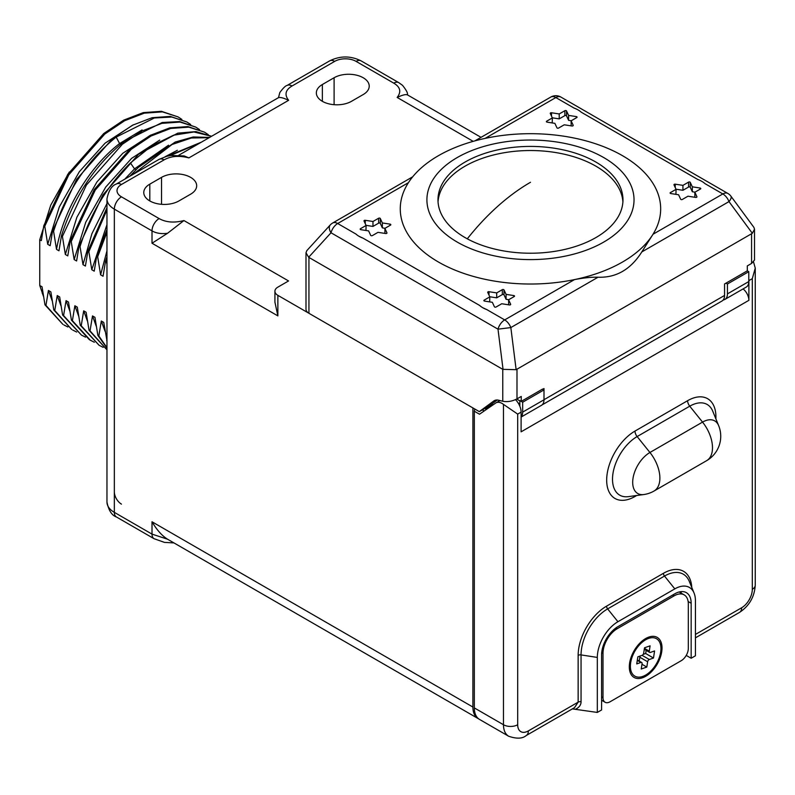 <?xml version="1.0" encoding="UTF-8"?>
<svg xmlns="http://www.w3.org/2000/svg" width="795" height="795" viewBox="0 0 795 795"><rect width="100%" height="100%" fill="white"/><g stroke="black" fill="none" stroke-linecap="round" stroke-linejoin="round"><path stroke-width="1.19" d="M730.923 196.186A10.057 10.057 0 0 0 727.852 193.443L560.863 97.05A10.057 5.803 120 0 0 555.834 97.556L485.099 138.4A130.201 75.167 180 0 1 622.525 155.701A130.201 75.167 180 0 1 653.013 234.257L641.784 251.955L728.985 201.602A10.057 3.776 143.6 0 0 730.923 196.186L753.918 227.4L754.515 229.208L752.338 233.303L516.134 369.685L502.768 369.337L308.649 257.272L305.996 252.78L306.84 250.614L330.253 224.945A10.057 5.813 -137.6 0 0 331.008 232.776L497.998 329.17L510.837 327.57L516.134 369.685M754.515 229.208L754.515 260.025L751.573 263.443L751.573 233.889M542.061 404.913L722.059 300.977A12.064 6.966 -120 0 0 724.553 295.452L724.563 283.964L747.31 270.837L747.31 265.898L751.573 263.443M521.252 401.376L519.86 400.571A8.039 4.641 180 0 1 519.841 400.591L522.663 402.22L522.663 412.108L543.989 399.796L543.989 389.908L542.558 389.073L521.252 401.376L521.252 396.437L516.989 398.891C512.169 401.346 507.429 402.131 502.768 401.246L498.604 400.223A14.072 8.129 -120 0 0 494.301 400.66A14.072 8.129 -120 0 0 493.874 400.938L479.305 411.621L489.253 405.877L497.253 400.014M543.959 400.66A12.064 6.966 -120 0 0 543.999 399.716L543.999 388.546L542.826 389.232M543.989 399.796A12.034 6.946 60 0 1 541.504 405.301L521.103 417.077M725.974 283.149L727.435 283.994L727.435 293.882L748.771 281.569L748.771 271.681L727.435 283.994M723.261 299.934A12.034 6.946 -120 0 0 724.951 299.397A12.034 6.946 -120 0 0 727.435 293.882M747.31 270.837L748.771 271.681M748.771 281.569A12.034 6.946 60 0 1 746.276 287.075L724.951 299.397M479.305 411.621L308.937 313.29A10.057 5.803 180 0 1 305.996 309.185L305.996 252.78M474.327 411.234L479.494 414.215L495.742 403.005A12.064 6.966 60 0 1 496.02 402.836A12.064 6.966 60 0 1 503.474 404.387L517.694 414.106L517.694 724.742A10.057 5.803 180 0 1 503.474 724.742A25.132 14.509 120 0 0 508.681 736.25L479.534 719.425A25.132 14.509 -60 0 1 474.327 707.918L474.327 411.234A3.021 1.739 -60 0 1 474.953 409.117M491.37 404.327L491.37 405.49L485.715 408.749L485 408.332M485.715 409.922L485.715 408.749M629.312 666.866A23.125 13.356 120 0 0 629.362 668.356A23.125 13.356 120 0 0 646.325 675.919A23.125 13.356 120 0 0 662.016 647.985A23.125 13.356 120 0 0 646.981 637.848A23.125 13.356 120 0 0 629.312 666.866M601.706 652.576L603.007 653.321L603.007 697.652A10.057 5.803 -60 0 0 605.084 702.253A10.057 5.803 -60 0 0 610.113 701.756L681.206 660.715A10.057 5.803 -60 0 0 688.321 648.402L688.321 604.071A20.113 11.607 -60 0 0 684.157 594.859L679.159 591.977M603.007 653.321A20.113 11.607 -60 0 1 617.228 628.696L674.1 595.862A20.113 11.607 -60 0 1 684.157 594.859M686.234 655.408L691.163 658.25L691.163 603.246A23.125 13.356 120 0 0 686.373 592.663A23.125 13.356 120 0 0 674.816 593.805L617.934 626.639A23.125 13.356 120 0 0 601.586 654.971L601.586 709.965L597.323 712.429L572.38 708.892M691.163 658.25L695.426 655.786L695.426 600.781A29.157 16.834 120 0 0 694.075 593.07A29.157 16.834 120 0 0 674.816 588.876L617.934 621.72A29.157 16.834 120 0 0 597.323 657.425L597.323 712.429M515.498 399.647A12.064 6.966 60 0 1 521.103 412.128L521.103 431.834L748.89 300.321L748.89 280.625A12.064 6.966 -120 0 0 748.771 278.866M743.096 288.913A10.057 5.803 60 0 1 748.89 300.321M748.89 280.625L752.308 278.647L755.25 268.094L753.531 261.982M490.684 404.824L491.37 405.49M519.841 400.591L519.841 406.235M521.103 416.878A12.034 6.946 -120 0 0 522.663 412.108M491.717 404.069L493.069 404.854M519.841 400.869L516.7 399.06M543.989 389.908L522.663 402.22M727.852 193.443A10.057 5.803 120 0 0 722.834 193.94L704.996 183.645A23.125 13.346 0 0 0 697.811 179.501L581.274 112.234A23.125 13.346 0 0 0 574.099 108.09L555.834 97.556A10.057 5.803 60 0 0 550.806 97.06L474.933 140.864M568.604 115.404L566.537 110.962L566.537 115.881L568.604 120.333L568.604 115.404L576.315 116.597A1.004 0.576 180 0 1 576.763 117.571L571.118 120.83L573.185 125.282A1.004 0.576 180 0 1 571.953 125.988L564.251 124.795L558.607 128.055A1.004 0.576 180 0 1 556.927 127.796L554.86 123.344L547.159 122.152A1.004 0.576 180 0 1 546.702 121.178L546.702 122.003M552.207 122.937L552.346 117.928L550.279 113.476A1.004 0.576 180 0 1 551.511 112.761L559.223 113.953L564.857 110.704A1.004 0.576 180 0 1 566.537 110.962M552.346 117.928L546.702 121.178M692.326 186.825L690.259 182.373L690.259 187.302L692.326 191.744L692.326 186.825L700.037 188.017A1.004 0.576 180 0 1 700.484 188.981L694.84 192.241L696.907 196.693A1.004 0.576 180 0 1 695.675 197.398L687.973 196.206L682.329 199.465A1.004 0.576 180 0 1 680.649 199.207L678.582 194.755L670.871 193.563A1.004 0.576 180 0 1 670.423 192.589L670.423 193.414M675.919 194.348L676.068 189.339L674.001 184.887A1.004 0.576 180 0 1 675.233 184.172L682.935 185.364L688.579 182.115A1.004 0.576 180 0 1 690.259 182.373M676.068 189.339L670.423 192.589M641.784 251.955C630.723 269.455 616.145 277.872 598.049 277.216C591.788 277.018 583.937 277.813 574.497 279.602A130.201 75.167 180 0 1 438.413 262.012A130.201 75.167 180 0 1 408.421 182.671L337.686 223.514L355.951 234.058A23.125 13.346 0 0 0 359.131 236.353L359.141 236.363A23.125 13.346 0 0 0 363.126 238.202L359.131 236.353M752.338 233.303L728.985 201.602A10.057 5.803 -120 0 0 722.834 193.94L653.013 234.257A130.201 75.167 180 0 1 574.497 279.602L504.686 319.908A10.057 5.803 -120 0 1 510.837 327.57L598.049 277.216M486.848 309.613L482.863 307.774A23.125 13.346 0 0 0 486.848 309.613L504.686 319.908A10.057 5.803 -60 0 0 497.998 329.17L503.066 369.486M363.126 238.202L479.663 305.469A23.125 13.346 0 0 0 482.853 307.774L482.853 307.774M382.355 222.948L380.298 218.506L380.298 223.425L382.355 227.877L382.355 222.948L390.067 224.14A1.004 0.576 180 0 1 390.514 225.114L384.879 228.374L386.936 232.826A1.004 0.576 180 0 1 385.704 233.531L378.003 232.339L372.358 235.598A1.004 0.576 180 0 1 370.679 235.34L368.612 230.888L360.91 229.695A1.004 0.576 180 0 1 360.463 228.721L360.463 229.546M365.958 230.48L366.097 225.462L364.031 221.02A1.004 0.576 180 0 1 365.263 220.304L372.974 221.497L378.609 218.247A1.004 0.576 180 0 1 380.298 218.506M366.097 225.462L360.463 228.721M506.077 294.369L504.01 289.917L504.01 294.846L506.077 299.288L506.077 294.369L513.789 295.561A1.004 0.576 180 0 1 514.236 296.525L508.591 299.785L510.658 304.237A1.004 0.576 180 0 1 509.426 304.942L501.725 303.75L496.08 307.009A1.004 0.576 180 0 1 494.401 306.751L492.334 302.299L484.632 301.106A1.004 0.576 180 0 1 484.175 300.132L484.175 300.957M489.68 301.891L489.819 296.883L487.752 292.431A1.004 0.576 180 0 1 488.985 291.715L496.696 292.908L502.331 289.658A1.004 0.576 180 0 1 504.01 289.917M489.819 296.883L484.175 300.132M485.099 138.4A130.201 75.167 0 0 0 408.421 182.671M603.693 157.549A103.559 59.784 0 0 0 457.234 157.549A103.559 59.784 0 0 0 457.254 242.097A103.559 59.784 180 0 0 603.703 242.097A103.559 59.784 180 0 0 603.693 157.549M595.872 162.061A92.498 53.404 0 0 0 495.066 150.484A92.498 53.404 0 0 0 437.975 199.823A92.498 53.404 0 0 0 465.075 237.586A92.498 53.404 0 0 0 565.871 249.163A92.498 53.404 0 0 0 622.972 199.823A92.498 53.404 0 0 0 595.872 162.061M622.902 201.88A92.498 53.404 0 0 0 595.872 166.165A92.498 53.404 0 0 0 496.716 154.21A92.498 53.404 0 0 0 438.035 201.87M384.929 233.412L384.879 228.374M380.298 223.425A1.004 0.576 0 0 0 378.609 223.166L372.974 226.426L372.974 221.497M382.355 227.877L385.019 228.294M366.048 225.353L372.974 226.426M508.651 304.823L508.591 299.785M504.01 294.846A1.004 0.576 0 0 0 502.331 294.577L496.686 297.837L496.696 292.908M506.077 299.288L508.74 299.705M489.77 296.764L496.686 297.837M571.178 125.868L571.118 120.83M566.537 115.881A1.004 0.576 0 0 0 564.857 115.623L559.213 118.882L559.223 113.953M568.604 120.333L571.267 120.751M552.296 117.809L559.213 118.882M694.89 197.279L694.84 192.241M690.259 187.302A1.004 0.576 0 0 0 688.579 187.034L682.935 190.293L682.935 185.364M692.326 191.744L694.989 192.161M676.018 189.22L682.935 190.293M472.916 407.934L472.896 707.033A25.172 14.539 -60 0 0 478.113 718.561L167.556 539.219L152.014 534.121L114.341 512.368L114.341 209.145L152.014 230.898C156.327 233.323 161.504 234.108 167.556 233.263L152.014 243.24L277.862 315.893L274.921 302.14L274.921 291.238A10.057 5.803 0 0 0 277.862 295.342L308.669 313.121M354.063 339.336L472.896 407.944M164.078 159.875A10.057 5.803 -120 0 0 159.05 159.378L166.851 156.267L170.895 155.472L184.142 155.929L188.892 157.897C179.143 155.383 170.865 156.039 164.078 159.875L121.456 184.48A15.125 8.725 0 0 0 121.456 196.832L159.129 218.575C165.936 222.401 174.204 223.057 183.933 220.553L288.555 280.953L277.862 287.134A10.057 5.803 0 0 0 274.921 291.238M292.053 85.989C285.425 89.905 284.282 94.684 288.625 100.309C283.477 97.904 280.098 97.03 278.479 97.706L279.83 92.508C283.239 87.967 285.644 85.621 287.045 85.482A10.057 5.803 -119.6 0 0 287.045 85.482A10.057 5.803 -119.6 0 1 292.053 85.989L334.685 61.374A10.057 5.803 -120 0 0 329.657 60.877L287.045 85.482M393.744 83.127A10.057 5.803 -60 0 1 398.762 82.63L402.528 85.333C406.543 90.401 408.143 93.572 407.318 94.844C405.708 94.168 402.33 95.032 397.162 97.447C401.495 91.832 400.352 87.052 393.744 83.127L356.071 61.374A15.125 8.725 0 0 0 334.685 61.374M190.641 194.179A20.581 11.885 0 0 0 196.673 185.772A20.581 11.885 0 0 0 183.963 174.791A20.581 11.885 0 0 0 161.534 177.374L149.808 184.142A20.581 11.885 0 0 0 143.776 192.549A20.581 11.885 0 0 0 156.486 203.52A20.581 11.885 0 0 0 178.915 200.946L190.641 194.179M351.479 101.323L363.206 94.555A20.581 11.885 0 0 0 369.228 86.148A20.581 11.885 0 0 0 356.528 75.167A20.581 11.885 0 0 0 334.099 77.741L322.363 84.518A20.581 11.885 0 0 0 316.34 92.916A20.581 11.885 0 0 0 329.041 103.897A20.581 11.885 0 0 0 351.479 101.323M478.67 718.859A25.172 14.539 -60 0 1 478.113 718.561M183.933 220.553L167.556 233.263M472.896 707.033L152.014 521.778C156.794 529.927 161.971 535.741 167.556 539.219M106.967 340.638L103.757 322.422L101.313 321.011L98.848 335.947L97.865 335.381L94.943 317.334L92.498 315.923L90.034 330.859L89.05 330.293L86.118 312.246L83.684 310.835L81.219 325.771L80.235 325.205L77.304 307.148L74.869 305.747L72.395 320.683L71.421 320.117L68.489 302.06L66.055 300.649L63.58 315.585L62.606 315.029L59.675 296.972L57.24 295.561L54.766 310.497L53.792 309.931L50.86 291.884L48.416 290.473L45.951 305.409L44.977 304.843L42.046 286.796L39.75 285.465L39.75 239.702L41.33 240.617L43.804 225.681L67.794 174.294L103.777 133.5L123.682 120.144L143.299 112.612L161.455 111.32L178.07 116.905L162.438 111.876L144.273 113.168L124.656 120.711L104.751 134.067L68.777 174.86L44.778 226.247L43.804 225.681M44.778 226.247L47.71 244.294L50.155 245.705L52.619 230.769L76.608 179.382L112.592 138.588L132.497 125.232L152.113 117.7L170.279 116.408L186.885 121.993L171.819 117.034L154.349 117.978L116.179 137.078L119.588 143.557C89.447 166.582 63.371 210.059 56.525 249.392L58.969 250.793L61.434 235.857L62.417 236.423L65.339 254.48L67.784 255.881L70.248 240.945L94.247 189.568L130.221 148.774L150.126 135.418L169.742 127.876L187.908 126.584L204.514 132.169L188.882 127.15L170.726 128.442L151.1 135.985L131.205 149.331L95.221 190.124L71.232 241.511L70.248 240.945M56.525 249.392L53.593 231.335L52.619 230.769M71.232 241.511L74.154 259.567L76.598 260.979L79.063 246.043L102.853 194.974L138.509 154.29L177.792 133.153L195.918 131.592L211.599 136.273M106.967 203.56L91.922 233.68L82.978 264.656L80.047 246.599L79.063 246.043M82.978 264.656L85.413 266.067L87.877 251.131L88.861 251.697L91.793 269.743L94.227 271.155L96.702 256.219L106.967 229.457M106.967 232.13L97.676 256.785L96.702 256.219M97.676 256.785L100.607 274.832L103.042 276.243L105.516 261.307L106.967 256.666M106.967 264.417L106.49 261.873L105.516 261.307M39.75 239.702L50.761 205.1L69.314 172.008M43.447 296.287L39.75 285.465M42.215 293.107L43.337 295.651M45.951 305.409L62.865 324.36L44.977 304.843M63.848 324.926L67.883 326.974M48.416 290.473L52.152 300.748M54.766 310.497L71.679 329.448L53.792 309.931M72.663 330.014L76.708 332.062M57.24 295.561L60.977 305.837M63.58 315.585L81.478 335.102L62.606 315.029M81.478 335.102L85.522 337.15M66.055 300.649L69.791 310.925M89.308 339.624L71.421 320.117M72.395 320.683L90.292 340.19L94.337 342.248M74.869 305.747L78.606 316.012M81.219 325.771L99.107 345.288L80.235 325.205M99.107 345.288L103.151 347.335M83.684 310.835L87.42 321.101M90.034 330.859L106.947 349.81L89.05 330.293M92.498 315.923L96.235 326.189M106.967 348.13L97.865 335.381M98.848 335.947L106.967 347.683M101.313 321.011L105.049 331.286M106.967 341.035L106.679 340.479M106.49 261.873L106.967 260.303M106.967 250.852L100.607 274.832M199.615 143.189L170.08 155.601M167.397 156.128L201.403 142.156M177.355 150.275L165.062 156.774M106.967 224.647L91.793 269.743M209.125 137.694L191.376 137.992L172.008 144.511L133.013 174.403M106.967 209.91L88.861 251.697M209.622 137.416L193.195 136.978L175.198 142.057L138.27 167.487L129.843 176.232M106.967 207.664L87.877 251.131M168.53 145.187L134.534 168.858L124.805 179.143M80.047 246.599C90.233 213.994 107.027 186.109 130.43 162.955L134.534 168.858L136.005 169.713M211.549 136.293L193.93 131.98L173.558 135.21L151.885 145.773L130.43 162.955M159.715 140.099L131.582 158.384L105.765 187.014L85.731 222.262L74.154 259.567M208.3 134.673L204.514 132.169M150.901 135.011L122.768 153.296L96.95 181.926L76.916 217.174L65.339 254.48M199.485 129.575L195.699 127.081L180.067 122.062L161.912 123.354L142.285 130.887L122.39 144.243L86.407 185.036L62.417 236.423M195.699 127.081L179.65 121.565L162.19 122.51L124.02 141.599C94.844 165.261 73.975 196.683 61.434 235.857M53.593 231.335C66.144 192.152 87.003 160.739 116.179 137.078M190.671 124.487L186.885 121.993M133.272 124.825L105.129 143.12L79.321 171.74L59.277 206.998L47.71 244.294M181.856 119.399L178.07 116.905M142.086 129.923L119.588 143.557L120.741 144.223M581.056 701.707A3.021 1.739 180 0 0 578.144 702.154L574.497 707.659L526.27 735.504A10.057 5.803 60 0 0 528.357 730.903L578.144 702.154L578.144 655.368A3.021 1.739 180 0 1 581.056 654.911L581.056 701.707C581.075 704.847 579.326 707.312 575.799 709.1M644.278 649.286L649.664 652.397A2.007 1.163 120 0 1 649.277 651.145L650.091 645.838L644.506 647.796L643.692 653.102A2.007 1.163 120 0 1 642.022 655.358L637.838 656.839L636.745 663.914L640.929 662.434L637.292 660.337M630.664 662.702A21.614 12.482 120 0 0 630.723 669.807A21.614 12.482 120 0 0 645.818 674.985A21.614 12.482 120 0 0 660.665 652.158A21.614 12.482 -60 0 0 648.909 638.306A21.614 12.482 -60 0 0 630.664 662.702M637.351 659.979L641.664 662.464A2.007 1.163 120 0 1 642.052 663.716L641.237 669.022L646.812 667.065L647.637 661.758L639.816 657.236L639.23 661.062M649.664 652.397A2.007 1.163 120 0 0 650.399 652.417L654.583 650.946L653.49 658.021L649.306 659.492A2.007 1.163 120 0 0 647.637 661.758M641.664 662.464A2.007 1.163 120 0 0 640.929 662.434M646.812 667.065L641.972 664.262M643.165 654.384L645.669 653.51L646.156 650.37M640.343 655.955A2.007 1.163 120 0 0 639.816 657.236M653.49 658.021L645.669 653.51M516.989 398.891L516.989 369.337M543.999 399.716L724.553 295.452M474.327 707.918L503.474 724.742L503.474 404.387M681.335 593.239A23.125 13.356 120 0 0 680.788 591.659M672.679 595.038L674.1 595.862M615.926 627.951L617.228 628.696M601.586 696.837L603.007 697.652M688.132 601.497L691.163 603.246M755.25 268.094L755.25 585.19C754.515 596.846 749.288 605.899 739.559 612.369A10.057 5.803 -120 0 0 741.646 607.768L695.426 634.44M517.694 414.106L521.103 412.128M752.308 278.647L752.308 589.294A15.085 8.705 -60 0 1 741.646 607.768M691.789 587.475A40.187 23.204 120 0 0 663.437 573.304L606.565 606.148A40.187 23.204 120 0 0 578.144 655.368M517.694 724.742A15.085 8.705 120 0 0 528.357 730.903M715.888 418.876A40.058 23.125 120 0 0 687.605 400.69L634.996 431.069A40.058 23.125 120 0 0 606.674 480.12A40.058 23.125 120 0 0 634.996 496.478L636.676 495.504M755.25 585.19A10.057 5.803 180 0 1 752.308 589.294M493.874 400.938L494.758 400.432M519.841 403.85A8.039 4.641 0 0 0 518.34 403.174M308.937 313.29L308.937 257.461M502.768 401.246L502.768 369.337M412.694 176.808L332.658 223.017A10.057 5.803 60 0 1 337.686 223.514A10.057 5.803 -60 0 0 331.008 232.776L308.649 257.272M467.301 238.828A174.721 100.866 -60 0 1 530.474 182.293M390.067 225.373L390.067 224.14M378.609 218.247L378.609 223.166M365.263 223.673L365.263 220.304M513.789 296.783L513.789 295.561M502.331 289.658L502.331 294.577M488.985 295.084L488.985 291.715M576.315 117.829L576.315 116.597M564.857 110.704L564.857 115.623M551.511 116.13L551.511 112.761M700.037 189.24L700.037 188.017M688.579 182.115L688.579 187.034M675.233 187.541L675.233 184.172M288.625 100.309L188.892 157.897M473.194 141.351L397.162 97.447M398.762 82.63L361.089 60.877C350.615 55.68 340.131 55.68 329.657 60.877M356.071 61.374A10.057 5.803 -60 0 1 361.089 60.877M159.05 159.378L116.428 183.983C111.787 185.583 108.627 190.542 106.967 198.859A25.172 14.539 0 0 0 114.341 209.145A10.057 5.803 120 0 1 121.456 196.832M121.456 184.48A10.057 5.803 -120 0 0 116.428 183.983M159.129 218.575A10.057 5.853 120 0 0 152.014 230.898L152.014 243.24M277.862 295.342L277.862 315.893M152.014 521.778L152.014 534.121A10.057 5.803 -60 0 0 154.091 538.722A10.057 5.803 -60 0 1 154.091 538.722L116.428 516.979A10.057 5.803 -60 0 1 114.341 512.368A25.172 14.539 180 0 1 106.967 502.092L106.967 198.859M121.456 504.129A10.057 5.803 60 0 1 114.341 491.817M161.534 177.374L161.534 204.315M149.808 184.142L149.808 200.946M322.363 84.518L322.363 101.323M334.099 77.741L334.099 104.692M606.565 606.148A3.021 1.739 -120 0 0 607.628 608.891A37.574 21.694 120 0 0 581.056 654.911L597.323 657.425M663.437 573.304A3.021 1.739 -120 0 0 664.501 576.057L607.628 608.891L617.934 621.72M694.075 593.07L689.325 581.463A37.574 21.694 120 0 0 664.501 576.057L674.816 588.876M634.996 496.478A6.032 3.478 60 0 1 635.056 495.722M634.996 431.069A6.032 3.478 -120 0 0 637.133 436.564A34.831 20.113 120 0 0 612.915 473.83A34.831 20.113 120 0 0 628.348 496.637L643.781 494.54A28.153 28.153 0 0 0 654.047 491.022L706.666 460.653A28.153 28.153 0 0 0 718.64 425.613A24.377 14.072 120 0 0 702.542 422.105L689.742 406.185L637.133 436.564L649.932 452.484A24.377 14.072 120 0 0 632.979 478.57A24.377 14.072 120 0 0 643.781 494.54M687.605 400.69A6.032 3.478 -120 0 0 689.742 406.185A34.831 20.113 120 0 1 712.747 411.194L718.64 425.613M706.666 460.653A28.153 16.258 60 0 0 712.489 447.764A28.153 16.258 -120 0 0 702.542 422.105L649.932 452.484A28.153 16.258 -120 0 1 659.88 478.133A28.153 16.258 60 0 1 654.047 491.022M649.277 651.145L644.427 648.342M649.306 659.492L642.092 655.338M484.185 410.975L482.307 409.892M605.084 702.253L601.586 700.236M739.559 612.369L695.426 637.848M496.02 402.836L499.966 400.551M560.863 97.05A10.057 10.057 0 0 0 550.806 97.06M332.658 223.017A10.057 10.057 0 0 0 330.253 224.945M481.025 137.346L407.249 94.764M278.538 97.616L178.835 155.184M116.428 516.979C111.787 515.379 108.627 510.42 106.967 502.092M173.876 542.915L164.466 542.389L154.101 538.722M90.292 340.19L89.318 339.634M519.195 404.804A7.036 7.036 0 0 0 517.962 402.677M508.681 736.25C516.651 738.982 522.524 738.734 526.27 735.504M629.491 663.964L630.723 669.807M643.235 640.164L648.909 638.306"/></g></svg>
